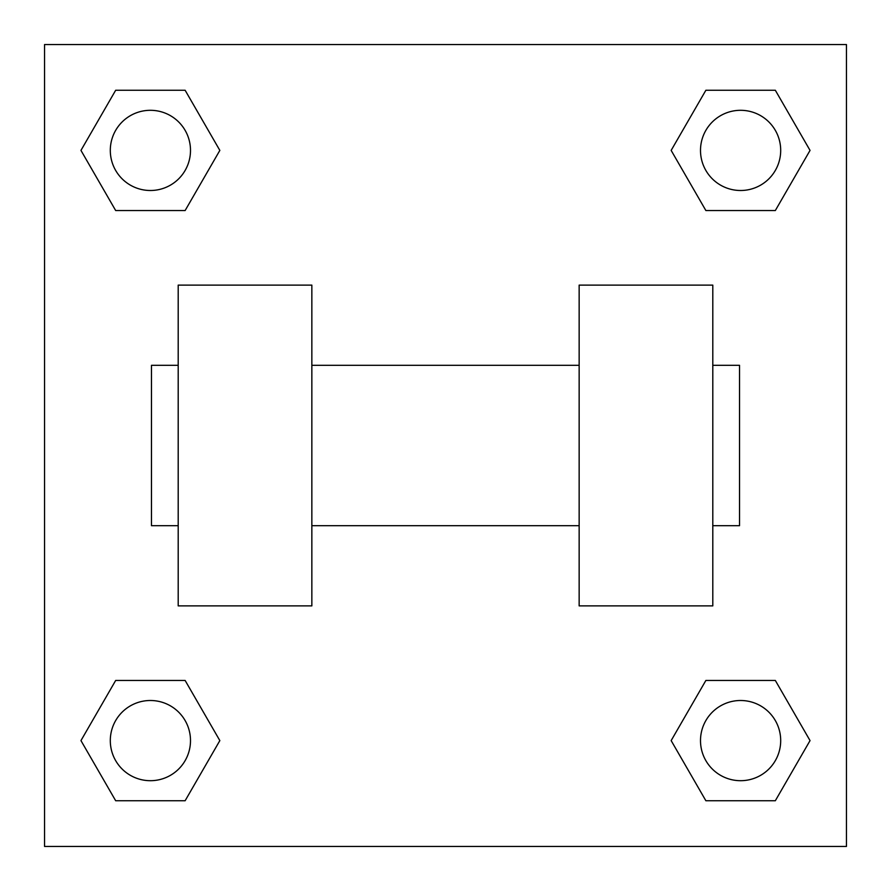 <?xml version="1.0" encoding="UTF-8"?>
<svg xmlns="http://www.w3.org/2000/svg" width="891" height="891" viewBox="0 0 891 891"><rect width="100%" height="100%" fill="white"/><g stroke="black" fill="none" stroke-linecap="round" stroke-linejoin="round"><path stroke-width="1.34" d="M219.843 150.401L185.128 210.543L115.674 210.543L80.958 150.401L115.674 90.258L185.128 90.258L219.843 150.401L185.128 210.543L154.232 210.543M154.232 680.457L185.128 680.457L219.843 740.599L185.128 800.742L115.674 800.742L80.958 740.599L115.674 680.457L185.128 680.457M736.768 210.543L705.872 210.543L671.157 150.401L705.872 90.258L775.326 90.258L810.042 150.401L775.326 210.543L705.872 210.543M671.157 740.599L705.872 680.457L775.326 680.457L810.042 740.599L775.326 800.742L705.872 800.742L671.157 740.599L705.872 680.457L736.768 680.457M705.872 680.457L775.326 680.457L705.872 680.457M775.326 800.742L705.872 800.742L775.326 800.742L810.042 740.599M780.694 740.599A40.095 40.095 0 0 0 720.552 705.872A40.095 40.095 0 0 0 720.552 775.326A40.095 40.095 0 0 0 780.694 740.599M185.128 800.742L115.674 800.742L185.128 800.742L219.843 740.599M190.496 740.599A40.095 40.095 0 0 0 130.353 705.872A40.095 40.095 0 0 0 130.353 775.326A40.095 40.095 0 0 0 190.496 740.599M705.872 90.258L775.326 90.258L705.872 90.258L671.157 150.401M780.694 150.401A40.095 40.095 0 0 0 720.552 115.674A40.095 40.095 0 0 0 720.552 185.128A40.095 40.095 0 0 0 780.694 150.401M115.674 90.258L185.128 90.258L115.674 90.258L80.958 150.401M185.128 210.543L115.674 210.543L185.128 210.543M190.496 150.401A40.095 40.095 0 0 0 130.353 115.674A40.095 40.095 0 0 0 130.353 185.128A40.095 40.095 0 0 0 190.496 150.401M846.45 44.55L846.45 846.45L44.55 846.45L44.55 44.55L846.45 44.55M80.958 740.599L115.674 680.457M810.042 150.401L775.326 210.543M579.15 285.12L579.15 605.88L712.8 605.88L712.8 285.12L579.15 285.12M311.85 605.88L311.85 285.12L178.2 285.12L178.2 605.88L311.85 605.88M712.8 525.69L739.53 525.69L739.53 365.31L712.8 365.31M178.2 365.31L151.47 365.31L151.47 525.69L178.2 525.69M579.15 365.31L311.85 365.31M579.15 525.69L311.85 525.69"/></g></svg>

